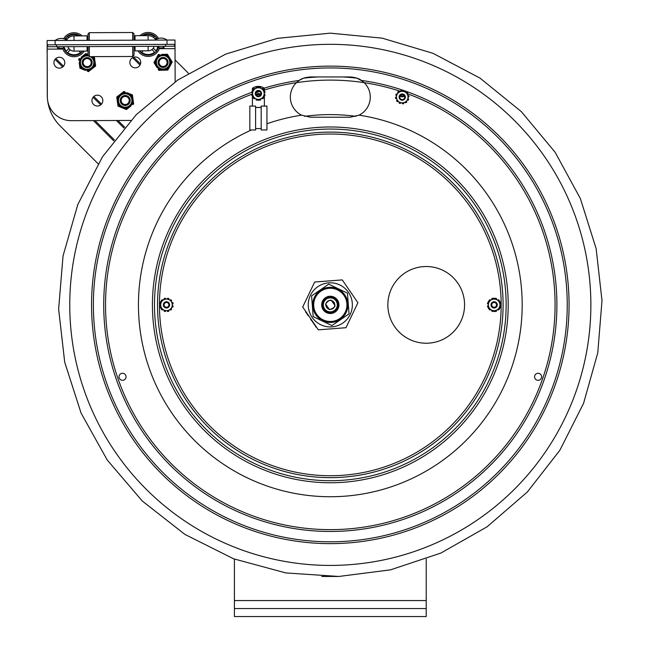 <?xml version="1.0" encoding="UTF-8"?>
<svg xmlns="http://www.w3.org/2000/svg" width="649" height="649" viewBox="0 0 649 649"><rect width="100%" height="100%" fill="white"/><g stroke="black" fill="none" stroke-linecap="round" stroke-linejoin="round"><path stroke-width="0.97" d="M350.136 117.226L358.881 115.23A20.135 20.135 0 0 0 359.011 115.165L350.136 117.226L310.49 117.226L301.615 115.165A20.135 20.135 0 0 1 296.423 82.674L299.173 80.435C301.582 78.497 305.354 77.336 310.49 76.947L350.136 76.947L310.49 76.947L303.545 78.188L299.278 80.362M362.572 81.255L357.072 78.188L350.136 76.947C355.254 77.336 359.027 78.497 361.452 80.435L364.194 82.674A20.135 20.135 0 0 1 359.011 115.165A191.869 191.869 0 0 1 500.282 393.886A191.869 191.869 0 0 1 190.725 436.509A191.869 191.869 0 0 1 251.406 129.978M266.942 123.772A191.869 191.869 0 0 1 301.615 115.165A20.135 20.135 0 0 0 301.744 115.23M256.055 94.454A3.513 3.513 0 0 1 260.72 94.454M122.531 380.314A3.513 3.513 0 0 1 119.481 375.041A3.513 3.513 0 0 1 125.573 375.041A3.513 3.513 0 0 1 122.531 380.314M538.094 373.28A3.513 3.513 0 0 1 541.144 378.554A3.513 3.513 0 0 1 535.052 378.554A3.513 3.513 0 0 1 538.094 373.28M330.309 44.327A260.549 260.549 0 0 1 590.866 304.876A260.549 260.549 0 0 1 330.309 565.425A260.549 260.549 0 0 1 69.759 304.876A260.549 260.549 0 0 1 330.309 44.327M426.215 559.097L426.215 608.559L234.411 608.559L234.411 616.55L426.215 616.55L426.215 608.559M234.411 608.559L234.411 559.097M175.068 59.919L188.372 73.183M47.361 97.65A43.954 43.954 0 0 1 47.272 95.281L47.158 50.273M47.239 49.997L47.004 51.149M98.113 163.751L60.195 125.971A43.954 43.954 0 0 1 47.596 100.197M256.688 95.395A2.401 2.401 0 0 1 260.087 95.395M260.671 99.086A0.803 0.803 0 0 1 260.63 99.013L262.009 98.218A0.803 0.803 0 0 1 262.05 98.283L262.082 98.34A0.641 0.641 0 0 0 263.08 98.486A6.79 6.79 0 0 0 263.332 98.234A0.641 0.641 0 0 0 263.38 97.415L259.259 99.816A0.641 0.641 0 0 0 259.998 100.173A6.79 6.79 0 0 0 260.338 100.084A0.641 0.641 0 0 0 260.703 99.143L260.671 99.086A3.034 3.034 0 0 0 260.817 98.908M260.492 94.908A3.034 3.034 0 0 0 256.282 94.908M257.45 99.978A3.034 3.034 0 0 0 258.059 100.108M258.764 100.1A3.034 3.034 0 0 0 259.357 99.97M403.938 95.265A2.401 2.401 0 0 1 400.538 95.265M402.721 90.576A3.034 3.034 0 0 0 402.072 90.544M400.636 90.99A3.034 3.034 0 0 0 399.776 91.793M400.133 95.76A3.034 3.034 0 0 0 404.343 95.76M404.457 95.963A3.261 3.261 0 0 1 400.011 95.963M264.378 91.176L264.378 88.28A10.392 10.392 0 0 0 252.396 88.28L252.396 91.217M252.396 92.791L252.396 94.389M252.396 95.971L252.396 106.079M249.833 106.079L255.592 106.079L255.592 129.978L249.833 129.978L249.833 106.079M266.942 106.079L266.942 129.978L261.182 129.978L261.182 106.079L266.942 106.079M264.378 106.079L264.378 95.93M264.232 95.938A0.641 0.641 0 0 0 264.906 95.476A6.79 6.79 0 0 0 264.995 95.135A0.641 0.641 0 0 0 264.37 94.356L264.378 92.75A0.641 0.641 0 0 0 264.987 91.963A6.79 6.79 0 0 0 264.897 91.623A0.641 0.641 0 0 0 264.216 91.168L264.216 92.758A0.803 0.803 0 0 1 264.297 92.758L264.37 92.75M255.592 107.45L261.182 107.45M255.592 107.483L261.182 107.483M155.582 59.546L154.486 61.59A8.632 8.632 0 0 0 154.543 63.521L155.768 65.5M156.953 67.415L153.959 62.572L158.283 54.524L159.403 54.492A8.632 8.632 0 0 0 157.748 55.514L156.652 57.558M162.201 70.238L158.762 70.343L158.169 69.394A8.632 8.632 0 0 0 159.881 70.311L166.777 70.1A8.632 8.632 0 0 0 168.424 69.078L171.693 63.002A8.632 8.632 0 0 0 171.628 61.063L168.002 55.197A8.632 8.632 0 0 0 166.298 54.281L161.723 54.419M170.59 65.046L172.22 62.02L170.411 59.091M168.424 69.078L169.519 67.034M169.219 57.177L167.41 54.248L163.97 54.354M164.457 70.173L167.896 70.068M159.054 55.773A7.674 7.674 0 0 0 159.451 69.054A7.674 7.674 0 0 0 170.752 62.061A7.674 7.674 0 0 0 159.054 55.773A7.674 7.674 0 0 0 159.451 69.054A7.674 7.674 0 0 0 170.752 62.061A7.674 7.674 0 0 0 159.054 55.773M132.875 98.283L132.558 95.979A8.632 8.632 0 0 0 131.366 94.454L129.216 93.578M127.131 92.726L132.404 94.876L133.662 103.921L132.777 104.611A8.632 8.632 0 0 0 133.507 102.818L133.183 100.514M121.225 93.545L123.943 91.436L124.981 91.858A8.632 8.632 0 0 0 123.059 92.117L117.615 96.36A8.632 8.632 0 0 0 116.885 98.153L117.834 104.984A8.632 8.632 0 0 0 119.018 106.517L125.411 109.113A8.632 8.632 0 0 0 127.326 108.845L130.944 106.038M117.51 102.688L117.98 106.095L121.168 107.385M117.201 100.449L116.731 97.042L119.448 94.932M132.299 103.369A7.674 7.674 0 0 1 119.14 105.195A7.674 7.674 0 0 1 124.146 92.88A7.674 7.674 0 0 1 132.299 103.369A7.674 7.674 0 0 0 124.146 92.88A7.674 7.674 0 0 0 119.14 105.195A7.674 7.674 0 0 0 132.299 103.369A7.674 7.674 0 0 0 124.146 92.88A7.674 7.674 0 0 0 119.14 105.195A7.674 7.674 0 0 0 132.299 103.369M123.261 108.237L126.45 109.535L129.159 107.418M92.904 68.153L94.746 66.725A8.632 8.632 0 0 0 95.476 64.932L95.16 62.629M93.521 56.633L94.381 56.99L95.622 66.036L88.41 71.641L87.372 71.22A8.632 8.632 0 0 0 89.294 70.952L91.128 69.532M79.478 64.786L79.795 67.082A8.632 8.632 0 0 0 80.987 68.616L83.137 69.492M78.707 59.14L79.592 58.459A8.632 8.632 0 0 0 78.862 60.252L78.707 59.14M81.425 57.031L85.928 53.543L86.958 53.964A8.632 8.632 0 0 0 85.043 54.224L83.21 55.652M85.222 70.343L79.949 68.194L79.178 62.547M88.094 54.427L86.958 53.964L88.094 54.427M94.267 65.484A7.674 7.674 0 0 0 92.012 56.641A7.674 7.674 0 0 1 84.905 69.922A7.674 7.674 0 0 1 88.094 54.978A7.674 7.674 0 0 0 84.905 69.922A7.674 7.674 0 0 0 94.267 65.484M164.148 67.334A4.997 4.997 0 0 0 167.969 61.395A4.997 4.997 0 0 0 162.023 57.574A4.997 4.997 0 0 0 158.21 63.521A4.997 4.997 0 0 0 164.148 67.334M163.946 66.393A4.032 4.032 0 0 0 167.028 61.598A4.032 4.032 0 0 0 162.234 58.515A4.032 4.032 0 0 0 159.143 63.31A4.032 4.032 0 0 0 163.946 66.393M126.003 95.557A4.997 4.997 0 0 0 120.268 99.678A4.997 4.997 0 0 0 124.389 105.414A4.997 4.997 0 0 0 130.125 101.293A4.997 4.997 0 0 0 126.003 95.557M125.841 96.506A4.032 4.032 0 0 0 121.217 99.832A4.032 4.032 0 0 0 124.543 104.465A4.032 4.032 0 0 0 129.175 101.13A4.032 4.032 0 0 0 125.841 96.506M86.747 67.569A4.997 4.997 0 0 0 92.142 63.01A4.997 4.997 0 0 0 87.591 57.615A4.997 4.997 0 0 0 82.188 62.166A4.997 4.997 0 0 0 86.747 67.569M86.828 66.612A4.032 4.032 0 0 0 91.185 62.929A4.032 4.032 0 0 0 87.51 58.572A4.032 4.032 0 0 0 83.145 62.247A4.032 4.032 0 0 0 86.828 66.612M252.55 92.799A0.803 0.803 0 0 0 252.469 92.791L252.404 92.791A0.641 0.641 0 0 1 251.78 92.004A6.79 6.79 0 0 1 251.869 91.671A0.641 0.641 0 0 1 252.542 91.209L252.558 94.389A0.803 0.803 0 0 1 252.477 94.389L252.404 94.389A0.641 0.641 0 0 0 251.788 95.184A6.79 6.79 0 0 0 251.877 95.525A0.641 0.641 0 0 0 252.558 95.971L252.542 91.209M259.259 99.816L260.63 99.013M263.356 89.692A0.641 0.641 0 0 0 263.299 88.881A6.79 6.79 0 0 0 263.048 88.629A0.641 0.641 0 0 0 262.058 88.783L262.018 88.84A0.803 0.803 0 0 1 261.977 88.905L260.598 88.118A0.803 0.803 0 0 1 260.63 88.045L260.671 87.988A0.641 0.641 0 0 0 260.29 87.055A6.79 6.79 0 0 0 259.949 86.966A0.641 0.641 0 0 0 259.219 87.331L258.367 86.836L254.765 88.929A0.803 0.803 0 0 1 254.724 88.864L254.684 88.808A0.641 0.641 0 0 0 253.694 88.662A6.79 6.79 0 0 0 253.443 88.913A0.641 0.641 0 0 0 253.394 89.732L258.367 86.836L261.977 88.905M257.515 87.331A0.641 0.641 0 0 0 256.777 86.974A6.79 6.79 0 0 0 256.436 87.063A0.641 0.641 0 0 0 256.071 87.996L256.104 88.061A0.803 0.803 0 0 1 256.144 88.134M258.407 100.311L256.177 99.029A0.803 0.803 0 0 1 256.144 99.102L256.104 99.159A0.641 0.641 0 0 0 256.485 100.092A6.79 6.79 0 0 0 256.817 100.181A0.641 0.641 0 0 0 257.556 99.816L258.407 100.311M258.407 99.354A5.776 5.776 0 0 0 264.167 93.553A5.776 5.776 0 0 0 258.367 87.793A5.776 5.776 0 0 0 252.607 93.594A5.776 5.776 0 0 0 258.407 99.354M254.797 98.242A0.803 0.803 0 0 0 254.757 98.307L254.716 98.364A0.641 0.641 0 0 1 253.727 98.518A6.79 6.79 0 0 1 253.475 98.267A0.641 0.641 0 0 1 253.418 97.455M258.375 90.438A3.131 3.131 0 0 0 255.682 95.152A3.131 3.131 0 0 0 261.109 95.127A3.131 3.131 0 0 0 258.375 90.438M258.391 96.068A2.491 2.491 0 0 1 255.893 93.578A2.491 2.491 0 0 1 258.375 91.079A2.491 2.491 0 0 1 260.882 93.561A2.491 2.491 0 0 1 258.391 96.068M401.909 99.565A2.491 2.491 0 0 1 399.768 96.766A2.491 2.491 0 0 1 402.567 94.616A2.491 2.491 0 0 1 404.708 97.415A2.491 2.491 0 0 1 401.909 99.565M402.648 93.983A3.131 3.131 0 0 0 399.346 98.291A3.131 3.131 0 0 0 404.725 98.997A3.131 3.131 0 0 0 402.648 93.983M401.48 102.818A5.776 5.776 0 0 0 407.961 97.845A5.776 5.776 0 0 0 402.997 91.363A5.776 5.776 0 0 0 396.507 96.336A5.776 5.776 0 0 0 401.48 102.818M398.056 101.236A0.803 0.803 0 0 0 397.999 101.293L397.959 101.349A0.641 0.641 0 0 1 396.953 101.366A6.79 6.79 0 0 1 396.742 101.082A0.641 0.641 0 0 1 396.799 100.27L399.313 102.201A0.803 0.803 0 0 1 399.273 102.266L399.224 102.323A0.641 0.641 0 0 0 399.476 103.296A6.79 6.79 0 0 0 399.8 103.426A0.641 0.641 0 0 0 400.571 103.167L396.799 100.27M403.735 102.785A0.803 0.803 0 0 0 403.759 102.858L403.783 102.923A0.641 0.641 0 0 1 403.297 103.799A6.79 6.79 0 0 1 402.948 103.848A0.641 0.641 0 0 1 402.266 103.394L405.203 102.177A0.803 0.803 0 0 1 405.236 102.25L405.268 102.315A0.641 0.641 0 0 0 406.233 102.583A6.79 6.79 0 0 0 406.509 102.372A0.641 0.641 0 0 0 406.672 101.569L402.266 103.394M407.921 98.64A0.803 0.803 0 0 0 407.994 98.656L408.067 98.664A0.641 0.641 0 0 1 408.578 99.524A6.79 6.79 0 0 1 408.44 99.849A0.641 0.641 0 0 1 407.71 100.214L408.124 97.066A0.803 0.803 0 0 1 408.205 97.074L408.27 97.082A0.641 0.641 0 0 0 408.992 96.377A6.79 6.79 0 0 0 408.951 96.028A0.641 0.641 0 0 0 408.335 95.492L407.71 100.214M406.42 92.945A0.803 0.803 0 0 0 406.469 92.888L406.517 92.831A0.641 0.641 0 0 1 407.515 92.815A6.79 6.79 0 0 1 407.734 93.099A0.641 0.641 0 0 1 407.677 93.91L405.163 91.98A0.803 0.803 0 0 1 405.203 91.915L405.244 91.858A0.641 0.641 0 0 0 405.187 91.014M400.717 91.322L400.684 91.258A0.641 0.641 0 0 1 401.179 90.381A6.79 6.79 0 0 1 401.528 90.333A0.641 0.641 0 0 1 402.21 90.787L403.118 90.414L407.677 93.91M396.555 95.541A0.803 0.803 0 0 0 396.482 95.525L396.409 95.517A0.641 0.641 0 0 1 395.898 94.649A6.79 6.79 0 0 1 396.028 94.324A0.641 0.641 0 0 1 396.766 93.967L396.352 97.115A0.803 0.803 0 0 1 396.271 97.107L396.198 97.099A0.641 0.641 0 0 0 395.484 97.804A6.79 6.79 0 0 0 395.525 98.145A0.641 0.641 0 0 0 396.141 98.689L396.766 93.967M403.118 90.414L397.805 92.612A0.641 0.641 0 0 1 397.967 91.809A6.79 6.79 0 0 1 398.243 91.598A0.641 0.641 0 0 1 399.208 91.866L399.24 91.931A0.803 0.803 0 0 0 399.273 92.004L400.741 91.395M47.126 40.53L47.142 44.83L47.126 40.53L166.996 40.06A9.93 9.93 0 0 0 155.006 40.108M175.149 81.815L174.987 40.035L175.003 44.335L47.142 44.83L47.336 96.79A23.972 23.972 0 0 0 71.406 120.673L130.765 120.438M66.547 40.068A8.81 8.81 0 0 1 73.986 35.914A8.81 8.81 0 0 0 66.547 40.068M155.557 39.719A8.81 8.81 0 0 0 148.086 35.63A8.81 8.81 0 0 1 155.557 39.719M174.987 40.035L166.996 40.06L167.012 44.359M59.375 68.129A5.435 5.435 0 0 1 54.638 60A5.435 5.435 0 0 1 64.048 59.959A5.435 5.435 0 0 1 59.375 68.129M135.3 67.837A5.435 5.435 0 0 1 130.563 59.708A5.435 5.435 0 0 1 139.973 59.667A5.435 5.435 0 0 1 135.3 67.837M97.407 106.022A5.435 5.435 0 0 1 92.669 97.894A5.435 5.435 0 0 1 102.08 97.853A5.435 5.435 0 0 1 97.407 106.022M148.102 40.133L148.086 35.63L135.016 35.679L135.033 40.189M87.08 40.376L87.063 35.865L73.986 35.914L74.002 40.425M135.016 35.679L148.029 35.63M143.113 50.841L141.742 52.228L143.113 50.841M154.559 52.18A10.068 10.068 0 0 1 141.742 52.228A10.068 10.068 0 0 0 154.559 52.18L151.947 49.584A6.409 6.409 0 0 1 147.607 50.825M154.243 46.322A6.409 6.409 0 0 1 153.294 48.221L155.914 50.817A10.068 10.068 0 0 0 157.634 47.742M139.957 35.663A11.99 11.99 0 0 1 158.478 38.405M159.605 47.872L163.986 47.856L159.605 47.872A11.99 11.99 0 0 1 138.002 50.865L135.073 50.873L135.057 46.395M141.993 35.654A10.708 10.708 0 0 1 157.245 38.826M158.664 46.306A10.708 10.708 0 0 1 139.551 50.857M154.965 38.899L155.865 37.999A10.068 10.068 0 0 1 156.652 39.094M143.202 35.646A10.068 10.068 0 0 1 154.503 36.644L153.61 37.545M134.002 46.404L134.035 55.197L132.761 56.479L89.384 56.65L88.094 55.376L88.061 46.582M88.037 40.368L88.013 33.959L89.286 32.677L89.319 40.368M134.035 55.197L132.761 56.479L89.384 56.65L89.343 46.574M132.761 56.479L132.72 46.404M132.696 40.197L132.664 32.507L89.286 32.677M133.978 40.189L133.954 33.78L132.664 32.507M79.081 51.093L80.46 52.464A10.068 10.068 0 0 1 67.642 52.512L70.238 49.9A6.409 6.409 0 0 0 74.586 51.109M64.535 48.099A10.068 10.068 0 0 0 66.279 51.166L68.875 48.545A6.409 6.409 0 0 1 67.91 46.655M87.104 46.582L87.12 51.06L84.192 51.068A11.99 11.99 0 0 1 62.564 48.245L58.183 48.261L62.564 48.245M55.133 44.797L55.116 40.498A9.93 9.93 0 0 1 63.618 38.778A11.99 11.99 0 0 1 82.123 35.882M82.642 51.076A10.708 10.708 0 0 1 63.91 48.237M64.859 39.183A10.708 10.708 0 0 1 80.078 35.89M65.452 39.443A10.068 10.068 0 0 1 66.23 38.348L67.131 39.24M68.486 37.877L67.585 36.985A10.068 10.068 0 0 1 78.87 35.898M74.027 46.639L74.051 51.109A6.385 6.385 0 0 1 67.934 46.655A6.385 6.385 0 0 0 74.051 51.109L87.12 51.06L87.112 48.667L88.069 48.667L87.112 48.667M148.126 46.347L148.142 50.825A6.385 6.385 0 0 0 154.227 46.322A6.385 6.385 0 0 1 148.142 50.825L135.073 50.873M174.532 46.241L174.524 44.335L174.532 46.241L165.584 46.282L47.628 46.736L47.62 44.83L47.628 46.736M58.962 47.474A0.787 0.787 0 0 1 58.183 48.261A0.787 0.787 0 0 1 57.396 47.482A0.787 0.787 0 0 1 58.175 46.696A0.787 0.787 0 0 0 57.396 47.482A0.787 0.787 0 0 0 58.183 48.261A0.787 0.787 0 0 0 58.962 47.474M158.859 47.093A0.787 0.787 0 0 1 158.08 47.872A0.787 0.787 0 0 1 157.293 47.093A0.787 0.787 0 0 1 158.072 46.306M426.215 266.512A38.364 38.364 0 0 0 392.994 324.054A38.364 38.364 0 0 0 459.435 324.054A38.364 38.364 0 0 0 426.215 266.512M314.668 282.031L342.274 279.906L314.668 282.031L302.71 307.001L314.668 282.031M318.351 329.838L302.71 307.001L318.351 329.838L345.958 327.713L318.351 329.838M342.274 279.906L357.915 302.75L342.274 279.906M342.777 323.072A22.058 22.058 0 0 0 348.513 292.415A22.058 22.058 0 0 0 317.848 286.671A22.058 22.058 0 0 0 312.112 317.337A22.058 22.058 0 0 0 342.777 323.072M357.915 302.75L345.958 327.713L357.915 302.75M320.379 290.371A17.58 17.58 0 0 0 315.803 314.806A17.58 17.58 0 0 0 340.246 319.381A17.58 17.58 0 0 0 344.822 294.938A17.58 17.58 0 0 0 320.379 290.371M320.922 291.158A16.623 16.623 0 0 1 346.882 303.594A16.623 16.623 0 0 1 323.129 319.868A16.623 16.623 0 0 1 320.922 291.158M325.433 297.753A8.632 8.632 0 0 0 326.585 312.656A8.632 8.632 0 0 0 338.916 304.211A8.632 8.632 0 0 0 325.433 297.753M334.811 311.439A7.958 7.958 0 0 1 323.746 309.37A7.958 7.958 0 0 1 325.814 298.305A7.958 7.958 0 0 1 336.88 300.373A7.958 7.958 0 0 1 334.811 311.439M326.179 298.832A7.326 7.326 0 0 1 336.352 300.738A7.326 7.326 0 0 1 334.446 310.912A7.326 7.326 0 0 1 324.273 309.013A7.326 7.326 0 0 1 326.179 298.832M326.366 299.108A6.985 6.985 0 0 0 324.549 308.819A6.985 6.985 0 0 0 334.259 310.636A6.985 6.985 0 0 0 336.077 300.925A6.985 6.985 0 0 0 326.366 299.108M331.623 300.592C330.357 298.329 324.143 304.641 325.863 304.357L329.189 309.208C328.297 310.709 336.433 307.196 334.779 305.2L331.436 300.544M334.008 302.345A4.478 4.478 0 0 0 326.277 302.937A4.478 4.478 0 0 0 330.657 309.338A4.478 4.478 0 0 0 334.008 302.345M313.183 316.607L311.585 295.903L313.183 316.607L331.907 325.579L349.04 313.848L347.442 293.145L328.719 284.173L347.442 293.145L349.04 313.848L331.907 325.579L313.183 316.607M328.719 284.173L311.585 295.903L328.719 284.173M308.324 315.771L305.614 311.812M308.38 315.852L307.886 315.406M305.793 312.356L305.557 311.731M317.304 328.313L303.756 308.526M316.063 327.064L315.236 325.855M314.651 325.003L313.743 323.681M313.159 322.829L312.258 321.506M311.285 320.087L310.644 319.43M311.674 320.655L311.147 320.176M315.682 326.512L315.828 327.007M499.973 302.491A0.641 0.641 0 0 1 500.655 302.945A6.79 6.79 0 0 1 500.744 303.286A0.641 0.641 0 0 1 500.128 304.073L500.055 304.073A0.803 0.803 0 0 0 499.973 304.081M500.655 306.799A0.641 0.641 0 0 1 499.973 307.253L499.973 305.671A0.803 0.803 0 0 0 500.055 305.671L500.128 305.671A0.641 0.641 0 0 1 500.744 306.458A6.79 6.79 0 0 1 500.655 306.799M494.14 308.007A3.131 3.131 0 0 0 496.858 303.31A3.131 3.131 0 0 0 491.431 303.31A3.131 3.131 0 0 0 494.14 308.007M494.14 299.1A5.776 5.776 0 0 0 488.364 304.876A5.776 5.776 0 0 0 494.14 310.652A5.776 5.776 0 0 0 499.917 304.876A5.776 5.776 0 0 0 494.14 299.1M491.91 299.424A0.803 0.803 0 0 0 491.877 299.351L491.845 299.294A0.641 0.641 0 0 1 492.218 298.362A6.79 6.79 0 0 1 492.55 298.272A0.641 0.641 0 0 1 493.289 298.629L490.539 300.219A0.803 0.803 0 0 1 490.49 300.154L490.457 300.089A0.641 0.641 0 0 0 489.468 299.952A6.79 6.79 0 0 0 489.216 300.195A0.641 0.641 0 0 0 489.159 301.014L488.308 301.509L488.308 305.671A0.803 0.803 0 0 1 488.226 305.671L488.162 305.671A0.641 0.641 0 0 0 487.537 306.458A6.79 6.79 0 0 0 487.626 306.799A0.641 0.641 0 0 0 488.308 307.253L488.308 308.243L491.91 310.327A0.803 0.803 0 0 1 491.877 310.392L491.845 310.457A0.641 0.641 0 0 0 492.218 311.39A6.79 6.79 0 0 0 492.55 311.479A0.641 0.641 0 0 0 493.289 311.114L488.308 308.243L488.308 301.509L494.14 298.134L499.973 301.509L499.973 308.243L494.14 311.609L497.751 309.532A0.803 0.803 0 0 1 497.791 309.597L497.824 309.654A0.641 0.641 0 0 0 498.821 309.8A6.79 6.79 0 0 0 499.065 309.549A0.641 0.641 0 0 0 499.122 308.737L499.973 308.243M488.308 304.081A0.803 0.803 0 0 0 488.226 304.073L488.162 304.073A0.641 0.641 0 0 1 487.537 303.286A6.79 6.79 0 0 1 487.626 302.945A0.641 0.641 0 0 1 488.308 302.491M490.539 309.532A0.803 0.803 0 0 0 490.49 309.597L490.457 309.654A0.641 0.641 0 0 1 489.468 309.8A6.79 6.79 0 0 1 489.216 309.549A0.641 0.641 0 0 1 489.159 308.737M494.992 311.114A0.641 0.641 0 0 0 495.731 311.479A6.79 6.79 0 0 0 496.071 311.39A0.641 0.641 0 0 0 496.444 310.457L496.404 310.392A0.803 0.803 0 0 1 496.371 310.327M499.973 301.509L496.371 299.424A0.803 0.803 0 0 1 496.404 299.351L496.444 299.294A0.641 0.641 0 0 0 496.071 298.362A6.79 6.79 0 0 0 495.731 298.272A0.641 0.641 0 0 0 494.992 298.629L494.14 298.134L493.289 298.629M499.122 301.014A0.641 0.641 0 0 0 499.065 300.195A6.79 6.79 0 0 0 498.821 299.952A0.641 0.641 0 0 0 497.824 300.089L497.791 300.154A0.803 0.803 0 0 1 497.751 300.219M160.652 307.253A0.641 0.641 0 0 1 159.97 306.799A6.79 6.79 0 0 1 159.881 306.458A0.641 0.641 0 0 1 160.498 305.671L160.571 305.671A0.803 0.803 0 0 0 160.652 305.671M166.485 308.007A3.131 3.131 0 0 0 169.194 303.31A3.131 3.131 0 0 0 163.767 303.31A3.131 3.131 0 0 0 166.485 308.007M166.485 299.1A5.776 5.776 0 0 0 160.709 304.876A5.776 5.776 0 0 0 166.485 310.652A5.776 5.776 0 0 0 172.261 304.876A5.776 5.776 0 0 0 166.485 299.1M164.254 299.424A0.803 0.803 0 0 0 164.221 299.351L164.181 299.294A0.641 0.641 0 0 1 164.554 298.362A6.79 6.79 0 0 1 164.895 298.272A0.641 0.641 0 0 1 165.625 298.629L162.875 300.219A0.803 0.803 0 0 1 162.834 300.154L162.802 300.089A0.641 0.641 0 0 0 161.804 299.952A6.79 6.79 0 0 0 161.56 300.195A0.641 0.641 0 0 0 161.504 301.014L165.625 298.629M170.087 300.219A0.803 0.803 0 0 0 170.135 300.154L170.168 300.089A0.641 0.641 0 0 1 171.158 299.952A6.79 6.79 0 0 1 171.409 300.195A0.641 0.641 0 0 1 171.466 301.014L168.708 299.424A0.803 0.803 0 0 1 168.748 299.351L168.781 299.294A0.641 0.641 0 0 0 168.407 298.362A6.79 6.79 0 0 0 168.067 298.272A0.641 0.641 0 0 0 167.337 298.629L171.466 301.014M162.875 309.532A0.803 0.803 0 0 0 162.834 309.597L162.802 309.654A0.641 0.641 0 0 1 161.804 309.8A6.79 6.79 0 0 1 161.56 309.549A0.641 0.641 0 0 1 161.504 308.737L164.254 310.327A0.803 0.803 0 0 1 164.221 310.392L164.181 310.457A0.641 0.641 0 0 0 164.554 311.39A6.79 6.79 0 0 0 164.895 311.479A0.641 0.641 0 0 0 165.625 311.114L161.504 308.737M168.708 310.327A0.803 0.803 0 0 0 168.748 310.392L168.781 310.457A0.641 0.641 0 0 1 168.407 311.39A6.79 6.79 0 0 1 168.067 311.479A0.641 0.641 0 0 1 167.337 311.114L170.087 309.532A0.803 0.803 0 0 1 170.135 309.597L170.168 309.654A0.641 0.641 0 0 0 171.158 309.8A6.79 6.79 0 0 0 171.409 309.549A0.641 0.641 0 0 0 171.466 308.737L167.337 311.114M172.318 305.671A0.803 0.803 0 0 0 172.399 305.671L172.464 305.671A0.641 0.641 0 0 1 173.088 306.458A6.79 6.79 0 0 1 172.999 306.799A0.641 0.641 0 0 1 172.318 307.253L172.318 304.081A0.803 0.803 0 0 1 172.399 304.073L172.464 304.073A0.641 0.641 0 0 0 173.088 303.286A6.79 6.79 0 0 0 172.999 302.945A0.641 0.641 0 0 0 172.318 302.491L172.318 307.253M160.652 308.243L160.652 301.509M160.498 304.073A0.641 0.641 0 0 1 159.881 303.286A6.79 6.79 0 0 1 159.97 302.945A0.641 0.641 0 0 1 160.652 302.491L160.652 304.081A0.803 0.803 0 0 0 160.571 304.073L160.498 304.073M494.14 302.475A2.401 2.401 0 0 1 496.217 306.077A2.401 2.401 0 0 1 492.064 306.077A2.401 2.401 0 0 1 494.14 302.475M494.14 301.834A3.034 3.034 0 0 0 491.512 306.393A3.034 3.034 0 0 0 496.769 306.393A3.034 3.034 0 0 0 494.14 301.834M166.379 302.475A2.401 2.401 0 0 1 168.61 305.987A2.401 2.401 0 0 1 164.457 306.158A2.401 2.401 0 0 1 166.379 302.475M166.355 301.842A3.034 3.034 0 0 0 163.921 306.498A3.034 3.034 0 0 0 169.178 306.279A3.034 3.034 0 0 0 166.355 301.842M330.309 477.656A172.78 172.78 0 0 0 503.089 304.876A172.78 172.78 0 0 0 330.309 132.096A172.78 172.78 0 0 0 157.529 304.876A172.78 172.78 0 0 0 330.309 477.656A172.78 172.78 0 0 1 157.529 304.876A172.78 172.78 0 0 1 330.309 132.096M91.558 304.876A238.751 238.751 0 0 1 330.309 66.125A238.751 238.751 0 0 1 569.068 304.876A238.751 238.751 0 0 1 330.309 543.627A238.751 238.751 0 0 1 91.558 304.876M330.309 67.942A236.926 236.926 0 0 1 567.242 304.876A236.926 236.926 0 0 1 330.309 541.801A236.926 236.926 0 0 1 93.383 304.876A236.926 236.926 0 0 1 330.309 67.942M361.452 80.435A226.59 226.59 0 0 1 529.43 413.015A226.59 226.59 0 0 1 159.005 453.189A226.59 226.59 0 0 1 251.78 92.328M264.184 88.15A226.59 226.59 0 0 1 299.173 80.435M264.378 89.992A224.765 224.765 0 0 1 400.263 91.266M407.726 93.862A224.765 224.765 0 0 1 510.593 439.105A224.765 224.765 0 0 1 150.349 439.535A224.765 224.765 0 0 1 252.396 94.048M256.039 92.734A224.765 224.765 0 0 1 259.738 91.477M506.139 304.876A175.822 175.822 0 0 1 330.309 480.698A175.822 175.822 0 0 1 154.486 304.876A175.822 175.822 0 0 1 330.309 129.054A175.822 175.822 0 0 1 506.139 304.876M508.199 304.876A177.891 177.891 0 0 1 330.309 482.759A177.891 177.891 0 0 1 152.426 304.876A177.891 177.891 0 0 1 330.309 126.985A177.891 177.891 0 0 1 508.199 304.876M317.872 76.947A228.261 228.261 0 0 0 303.545 78.188M357.072 78.188A228.261 228.261 0 0 0 342.753 76.947M356.017 116.349A190.271 190.271 0 0 0 304.608 116.349M234.411 600.568L426.215 600.568M140.014 65.07L132.591 57.68M140.492 63.943L133.718 57.193M123.975 128.072L116.382 120.495M100.717 104.887L93.075 97.277M62.685 66.993L55.051 59.384M114.402 139.9L95.005 120.576M113.705 140.817L93.407 120.584M124.722 127.204L117.98 120.487M101.536 104.1L93.862 96.45M63.505 66.206L55.83 58.556M159.557 56.585A6.709 6.709 0 0 1 169.795 62.093A6.709 6.709 0 0 1 159.905 68.21A6.709 6.709 0 0 1 159.557 56.585M131.414 103.013A6.709 6.709 0 0 1 119.895 104.603A6.709 6.709 0 0 1 124.275 93.837A6.709 6.709 0 0 1 131.414 103.013M94.535 58.094A8.632 8.632 0 0 0 93.415 56.633M90.292 56.65A6.709 6.709 0 0 1 93.383 65.127A6.709 6.709 0 0 1 84.922 68.916A6.709 6.709 0 0 1 80.744 60.649A6.709 6.709 0 0 1 88.808 56.082M175.019 48.634L159.329 48.691M135.065 48.789L134.01 48.789M88.069 48.967L87.112 48.975M62.848 49.064L47.158 49.129M165.576 44.367L165.584 46.282M56.568 44.789L56.577 46.704M330.309 475.733A170.865 170.865 0 0 0 501.174 304.876A170.865 170.865 0 0 0 330.309 134.01A170.865 170.865 0 0 0 159.451 304.876A170.865 170.865 0 0 0 330.309 475.733M330.309 33.156L382.147 38.145L432.972 53.307L480.073 78.156L521.342 111.636L555.163 152.312L580.36 198.545L596.131 248.583L601.996 300.609L597.77 352.788L583.581 403.297L559.844 450.292L527.321 492.015L487.123 526.777L440.825 553.094L390.503 569.846L338.843 576.458L285.868 572.937L233.616 558.797L184.997 534.468L142.293 501.044L107.231 460.011L81.084 413.105L64.705 362.174L58.629 309.143L63.042 255.941L77.807 204.524L102.469 156.815L136.225 114.703L177.858 79.957L225.682 54.118L277.472 38.34L330.309 33.156M321.774 576.458L338.851 576.466M255.592 128.575L261.182 128.575M134.01 48.488L135.065 48.48L134.01 48.488M63.31 47.458L64.097 48.237L64.089 46.671M58.183 48.261L64.097 48.237L58.183 48.261M67.098 40.449A9.93 9.93 0 0 0 55.116 40.498M163.986 47.856L158.08 47.872L163.986 47.856L163.986 46.29L163.986 47.856L163.207 47.069"/></g></svg>
